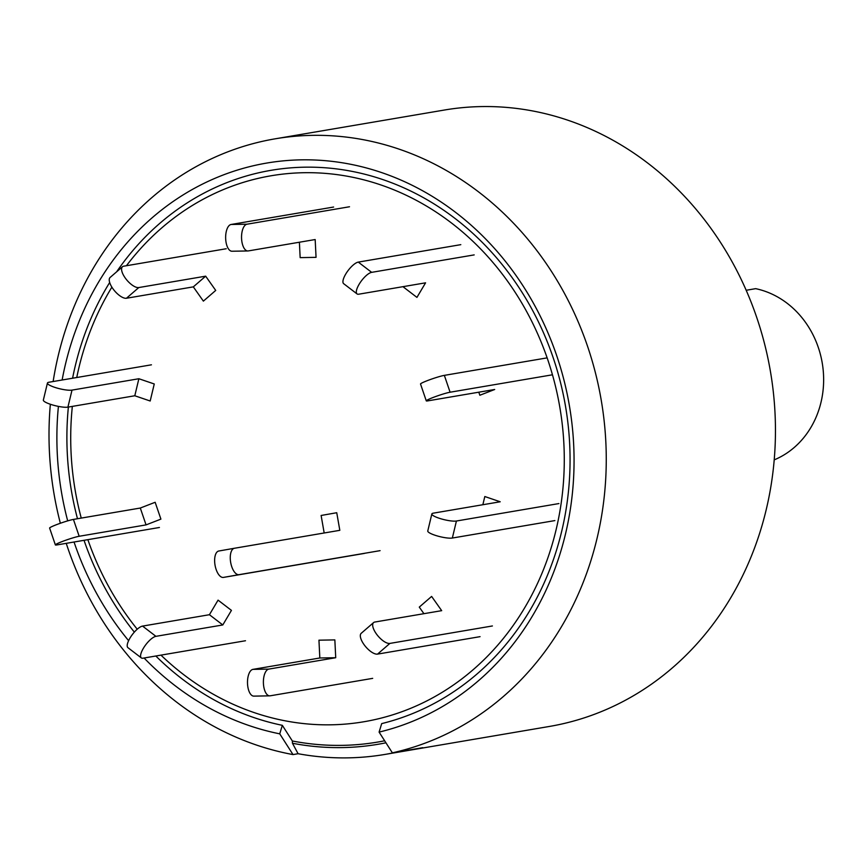 <?xml version="1.0" encoding="UTF-8"?>
<svg xmlns="http://www.w3.org/2000/svg" width="867" height="867" viewBox="0 0 867 867"><rect width="100%" height="100%" fill="white"/><g stroke="black" fill="none" stroke-linecap="round" stroke-linejoin="round"><path stroke-width="1.3" d="M392.372 752.849L422.771 747.679A312.651 277.581 80.3 0 1 410.47 750.096L549.277 726.47A312.651 277.581 -99.7 0 0 745.414 569.89A312.651 277.581 -99.7 0 0 719.35 240.614A312.651 277.581 -99.7 0 0 444.381 110.033L275.186 138.818A312.651 277.581 -99.7 0 1 550.155 269.399A312.651 277.581 -99.7 0 1 576.219 598.685A312.651 277.581 -99.7 0 1 392.372 752.849L379.096 732.106L381.697 723.609A282.306 250.628 80.3 0 0 527.147 300.73A282.306 250.628 80.3 0 0 116.633 271.815M275.186 138.818A312.651 277.581 -99.7 0 0 53.136 381.534M50.351 404.26A312.651 277.581 -99.7 0 0 60.354 523.256M66.239 543.338A312.651 277.581 -99.7 0 0 293.013 754.583L279.738 733.84A290.163 257.618 80.3 0 1 144.074 657.999M128.609 640.68A290.163 257.618 80.3 0 1 74.042 542.005M67.691 520.872A290.163 257.618 80.3 0 1 58.414 406.385M62.131 380.006A290.163 257.618 80.3 0 1 328.821 161.013A290.163 257.618 80.3 0 1 572.805 432.037A290.163 257.618 80.3 0 1 379.096 732.106M384.655 740.786A299.256 265.681 -99.7 0 1 292.352 740.992L282.339 725.332A282.306 250.628 80.3 0 1 155.832 656.005M134.342 632.119A282.306 250.628 80.3 0 1 84.034 540.314M77.488 518.737A282.306 250.628 80.3 0 1 68.374 407.067M72.59 378.229A282.306 250.628 80.3 0 1 109.675 282.501M282.339 725.332L279.738 733.84M385.143 754.398L410.47 750.096A312.651 277.581 -99.7 0 0 422.771 747.679L397.444 751.982A312.651 277.581 80.3 0 1 385.143 754.398A312.651 277.581 80.3 0 1 298.085 753.716L293.013 754.583M380.082 550.653L239.064 574.658A13.395 6.167 -100 0 1 230.687 562.51A13.395 6.167 -100 0 1 234.437 548.258A13.395 6.167 -100 0 1 234.448 548.258L339.821 530.322L336.743 512.722L321.115 515.475L324.182 532.988M364.465 553.406L223.448 577.411A13.395 6.167 -100 0 1 215.059 565.262A13.395 6.167 -100 0 1 218.809 551.011A13.395 6.167 -100 0 1 218.831 551.011L234.415 548.258L218.809 551.011M334.846 639.9L318.948 640.182L319.825 657.988L335.724 657.717L334.846 639.9M254.269 696.082A13.395 6.112 -91 0 1 253.847 696.125A13.395 6.112 -91 0 1 247.507 683.294A13.395 6.112 -91 0 1 252.958 669.367L319.825 657.988M372.68 678.362L270.168 695.811A13.395 6.112 -91 0 1 269.745 695.843A13.395 6.112 -91 0 1 263.405 683.023A13.395 6.112 -91 0 1 268.846 669.096L335.724 657.717M76.751 377.513A276.92 245.86 80.3 0 1 97.321 314.45A276.92 245.86 80.3 0 1 111.876 287.15M126.441 265.725A276.92 245.86 80.3 0 1 473.815 242.186A276.92 245.86 80.3 0 1 508.365 632.054A276.92 245.86 80.3 0 1 160.959 655.127M137.235 629.225A276.92 245.86 80.3 0 1 87.86 539.664M81.249 518.098A276.92 245.86 80.3 0 1 72.34 406.385M292.352 740.992L292.461 743.257A301.488 267.665 -99.7 0 0 385.945 742.802M292.461 743.257L298.085 753.716M492.402 625.963L389.89 643.412A13.395 5.43 -130.9 0 1 377.221 635.034A13.395 5.43 -130.9 0 1 373.579 622.593A13.395 5.43 -130.9 0 1 374.815 622.04L441.682 610.661L431.625 596.42L419.281 607.106L423.92 613.684M480.058 636.66L377.546 654.108A13.395 5.43 -130.9 0 1 364.877 645.731A13.395 5.43 -130.9 0 1 361.236 633.289L373.579 622.593M558.933 503.564L456.421 521.013A13.395 2.677 -166.5 0 1 441.444 518.943A13.395 2.677 -166.5 0 1 431.853 513.958A13.395 2.677 -166.5 0 1 433.337 513.156L500.205 501.776L484.816 496.531L482.854 504.724M554.858 520.59L452.346 538.039A13.395 2.677 -166.5 0 1 437.369 535.969A13.395 2.677 -166.5 0 1 427.767 530.983L431.853 513.958M478.801 392.198L479.841 395.254L494.689 389.489L427.821 400.868A13.395 1.105 161.2 0 1 426.282 400.868A13.395 1.105 161.2 0 1 435.646 396.533A13.395 1.105 161.2 0 1 450.092 392.22L552.474 374.793M546.86 357.919L444.348 375.368A13.395 1.105 161.2 0 0 429.902 379.681A13.395 1.105 161.2 0 0 420.528 384.016L426.282 400.868M403.946 286.5L403.567 287.15L416.94 297.392L425.578 282.826L358.71 294.206A13.395 4.454 127.4 0 1 357.041 293.913A13.395 4.454 127.4 0 1 360.304 282.425A13.395 4.454 127.4 0 1 371.661 272.346L474.173 254.898M460.8 244.657L358.288 262.105A13.395 4.454 127.4 0 0 346.93 272.173A13.395 4.454 127.4 0 0 343.657 283.672L357.041 293.913M299.397 242.229L300.155 257.629L316.054 257.347L315.176 239.541L248.309 250.921A13.395 6.112 89 0 1 247.886 250.964A13.395 6.112 89 0 1 241.557 238.132A13.395 6.112 89 0 1 246.997 224.206L349.509 206.758M333.611 207.04L231.099 224.477A13.395 6.112 89 0 0 225.658 238.414A13.395 6.112 89 0 0 231.988 251.235L247.886 250.964M203.377 301.12L215.72 290.423L205.663 276.172L193.319 286.869L203.377 301.12M226.233 248.742L123.721 266.191A13.395 5.43 49.1 0 0 122.485 266.743A13.395 5.43 49.1 0 0 126.127 279.185A13.395 5.43 49.1 0 0 138.796 287.551L205.663 276.172M122.485 266.743L110.142 277.44A13.395 5.43 49.1 0 0 113.783 289.871A13.395 5.43 49.1 0 0 126.452 298.248L193.319 286.869M150.186 400.998L154.261 383.973L138.872 378.738L134.797 395.764L150.186 400.998M151.432 364.812L48.92 382.249A13.395 2.677 13.5 0 0 47.436 383.062A13.395 2.677 13.5 0 0 57.027 388.048A13.395 2.677 13.5 0 0 72.004 390.117L138.872 378.738M47.436 383.062L43.35 400.088A13.395 2.677 13.5 0 0 52.952 405.073A13.395 2.677 13.5 0 0 67.919 407.143L134.797 395.764M160.904 519.127L155.16 502.275L140.302 508.04L146.057 524.893L160.904 519.127M159.42 527.483L56.908 544.931A13.395 1.105 -18.8 0 1 55.369 544.92L49.614 528.068A13.395 1.105 -18.8 0 1 58.989 523.744A13.395 1.105 -18.8 0 1 73.435 519.42L140.302 508.04M55.369 544.92A13.395 1.105 -18.8 0 1 64.732 540.596A13.395 1.105 -18.8 0 1 79.179 536.272L146.057 524.893M231.435 610.379L218.061 600.137L209.424 614.714L222.797 624.955L231.435 610.379M245.491 640.746L142.979 658.194A13.395 4.454 -52.6 0 1 141.31 657.901L127.926 647.66A13.395 4.454 -52.6 0 1 131.199 636.161A13.395 4.454 -52.6 0 1 142.556 626.093L209.424 614.714M141.31 657.901A13.395 4.454 -52.6 0 1 144.572 646.414A13.395 4.454 -52.6 0 1 155.93 636.335L222.797 624.955M774.209 459.868A89.334 79.309 -99.7 0 0 815.067 419.509A89.334 79.309 -99.7 0 0 755.656 288.657L746.184 290.272M223.448 577.411L239.064 574.658M252.958 669.367L268.846 669.096M389.89 643.412L377.546 654.108M456.421 521.013L452.346 538.039M444.348 375.368L450.092 392.22M358.288 262.105L371.661 272.346M231.099 224.477L246.997 224.206M138.796 287.551L126.452 298.248M72.004 390.117L67.919 407.143M73.435 519.42L79.179 536.272M142.556 626.093L155.93 636.335M269.745 695.843L253.847 696.125"/></g></svg>
